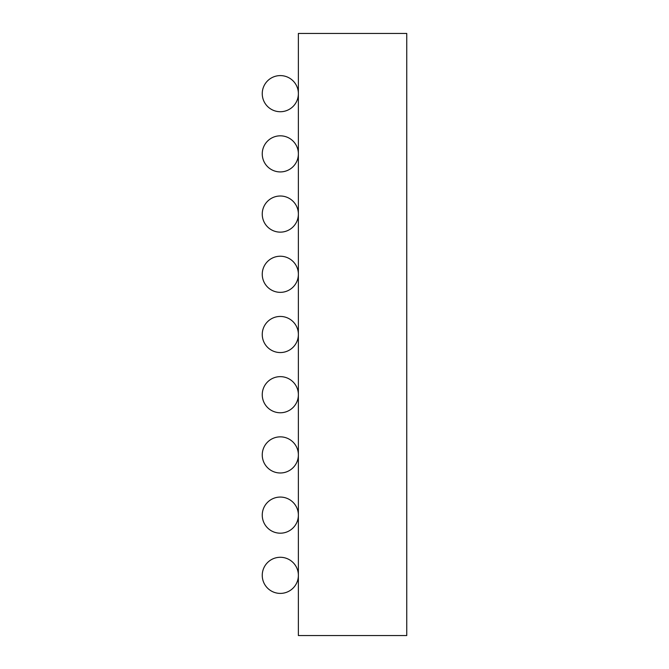 <?xml version="1.0" encoding="UTF-8"?>
<svg xmlns="http://www.w3.org/2000/svg" width="669" height="669" viewBox="0 0 669 669"><rect width="100%" height="100%" fill="white"/><g stroke="black" fill="none" stroke-linecap="round" stroke-linejoin="round"><path stroke-width="1" d="M298.374 33.45L406.752 33.45L406.752 635.55L298.374 635.55L298.374 33.45M298.374 575.34A18.063 18.063 0 0 0 280.311 557.277A18.063 18.063 0 0 0 262.248 575.34A18.063 18.063 0 0 0 280.311 593.403A18.063 18.063 0 0 0 298.374 575.34M298.374 515.13A18.063 18.063 0 0 0 280.311 497.067A18.063 18.063 0 0 0 262.248 515.13A18.063 18.063 0 0 0 280.311 533.193A18.063 18.063 0 0 0 298.374 515.13M298.374 454.92A18.063 18.063 0 0 0 280.311 436.857A18.063 18.063 0 0 0 262.248 454.92A18.063 18.063 0 0 0 280.311 472.983A18.063 18.063 0 0 0 298.374 454.92M298.374 394.71A18.063 18.063 0 0 0 280.311 376.647A18.063 18.063 0 0 0 262.248 394.71A18.063 18.063 0 0 0 280.311 412.773A18.063 18.063 0 0 0 298.374 394.71M298.374 334.5A18.063 18.063 0 0 0 280.311 316.437A18.063 18.063 0 0 0 262.248 334.5A18.063 18.063 0 0 0 280.311 352.563A18.063 18.063 0 0 0 298.374 334.5M298.374 274.29A18.063 18.063 0 0 0 280.311 256.227A18.063 18.063 0 0 0 262.248 274.29A18.063 18.063 0 0 0 280.311 292.353A18.063 18.063 0 0 0 298.374 274.29M298.374 214.08A18.063 18.063 0 0 0 280.311 196.017A18.063 18.063 0 0 0 262.248 214.08A18.063 18.063 0 0 0 280.311 232.143A18.063 18.063 0 0 0 298.374 214.08M298.374 153.87A18.063 18.063 0 0 0 280.311 135.807A18.063 18.063 0 0 0 262.248 153.87A18.063 18.063 0 0 0 280.311 171.933A18.063 18.063 0 0 0 298.374 153.87M298.374 93.66A18.063 18.063 0 0 0 280.311 75.597A18.063 18.063 0 0 0 262.248 93.66A18.063 18.063 0 0 0 280.311 111.723A18.063 18.063 0 0 0 298.374 93.66"/></g></svg>
